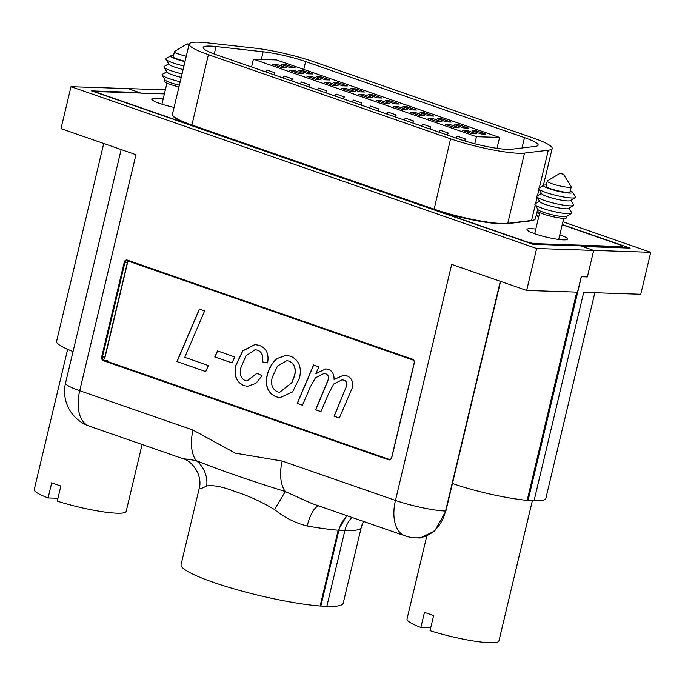 <?xml version="1.0" encoding="UTF-8"?>
<svg xmlns="http://www.w3.org/2000/svg" width="685" height="685" viewBox="0 0 685 685"><rect width="100%" height="100%" fill="white"/><g stroke="black" fill="none" stroke-linecap="round" stroke-linejoin="round"><path stroke-width="1.03" d="M346.841 515.642L338.193 530.199L320.135 606.011A83.339 11.936 -166.6 0 1 213.181 582.284A83.339 11.936 -166.6 0 1 181.071 564.611L199.147 488.739C202.888 476.383 193.136 461.168 182.578 458.556L196.124 460.56A26.244 23.881 -102 0 1 206.742 485.982C201.262 488.696 198.761 489.527 199.258 488.456M318.679 505.855A26.244 9.479 -79.8 0 0 307.205 525.969C295.595 523.194 284.712 517.714 274.548 509.546C260.702 501.403 247.465 495.366 234.827 491.445C222.625 486.727 213.258 484.903 206.742 485.982M500.589 281.389L445.875 511.053L434.658 531.021L420.153 538.008L415.821 537.862A36.75 29.729 -88.1 0 0 445.567 511.044L445.875 511.053M526.654 290.44L577.541 292.144L581.214 276.731L587.379 276.937L593.698 250.402L580.666 245.872L533.016 244.28L91.602 90.891L139.243 92.484L128.044 88.588L70.992 86.687L60.999 128.634L135.955 154.682L79.725 390.698L193.016 430.069L235.34 453.17L282.186 461.048L395.468 500.418L451.689 264.393L526.654 290.44L536.646 248.492L593.698 250.402L587.379 276.937L581.368 276.731L528.024 500.624L534.043 500.821L583.706 292.349L640.758 294.25L650.75 252.303L562.907 221.786M576.761 292.118L527.15 500.367A59.843 8.571 -166.6 0 1 452.442 483.516M139.123 92.989L139.243 92.484M193.016 430.069A36.75 20.952 -70.8 0 0 196.124 460.56C218.635 469.696 248.355 480.022 285.294 491.547L274.548 509.546M282.186 461.048A36.75 20.952 -70.8 0 0 285.294 491.547L311.649 503.424L404.989 535.85A36.75 20.952 -70.8 0 1 395.468 500.418A36.75 5.266 -166.6 0 0 445.567 511.044L500.307 281.287M414.279 363.118L391.76 457.623A3.151 2.552 91.9 0 1 388.592 459.806L103.418 360.712A3.151 2.552 91.9 0 1 101.697 356.834L124.208 262.321A3.151 2.552 91.9 0 1 127.376 260.137L412.558 359.24A3.151 2.552 91.9 0 1 414.279 363.118L414.177 362.99A2.629 2.123 -88.1 0 0 412.747 359.753L127.564 260.651A2.629 2.123 -88.1 0 0 127.05 260.557A2.629 2.123 -88.1 0 0 124.927 262.475L102.407 356.979A2.629 2.123 -88.1 0 0 103.846 360.216L389.02 459.318A2.629 2.123 -88.1 0 0 389.542 459.412A2.629 2.123 -88.1 0 0 391.666 457.494L414.177 362.99M70.992 86.687L536.646 248.492M73.038 351.551A59.843 8.571 -166.6 0 1 56.607 341.284L103.735 143.482M361.278 527.364L343.211 603.237A83.339 11.936 -166.6 0 1 326.813 606.396L344.872 530.584A83.339 11.936 -166.6 0 0 361.149 527.767L362.93 522.706A26.244 25.961 -154.6 0 0 361.149 527.767M562.257 224.509L630.14 248.098L582.498 246.506L593.698 250.402L650.75 252.303M539.489 213.643L536.86 212.735M165.35 89.838L128.044 88.588L141.076 93.117L164.383 93.896M538.838 216.374L536.209 215.458M320.143 605.968L326.813 606.396M594.845 292.718L545.808 498.552A59.843 8.571 -166.6 0 1 534.043 500.821M527.159 500.324L528.024 500.624M320.803 606.191L338.861 530.387A26.244 21.235 91.9 0 1 347.441 515.848M563.421 174.255L571.17 186.551A12.339 1.764 -166.6 0 1 571.239 186.834A12.339 1.764 -166.6 0 1 564.397 186.817A12.339 1.764 -166.6 0 1 551.99 183.734A12.339 1.764 -166.6 0 1 547.238 181.114A12.339 1.764 -166.6 0 1 547.418 180.9L559.885 173.408L563.421 174.255L559.885 173.408M547.238 181.114L546.031 186.166A12.339 1.764 13.4 0 0 550.783 188.786A12.339 1.764 13.4 0 0 563.19 191.869A12.339 1.764 13.4 0 0 570.031 191.886L571.239 186.834M568.97 208.266L571.769 212.555A19.026 2.723 -166.6 0 1 571.607 213.335L566.726 216.366A14.942 2.141 -166.6 0 1 543.625 212.35A14.942 2.141 -166.6 0 1 537.939 209.507L534.951 204.601A19.026 2.723 -166.6 0 1 535.156 203.839L539.592 201.262M566.906 216.254L566.546 217.761A14.942 2.141 -166.6 0 1 558.266 217.744A14.942 2.141 -166.6 0 1 543.231 214.003A14.942 2.141 -166.6 0 1 537.477 210.834L537.836 209.327M571.607 213.335A19.026 2.723 -166.6 0 1 542.195 208.223A19.026 2.723 -166.6 0 1 534.951 204.601M570.845 200.388L573.645 204.687A19.026 2.723 -166.6 0 1 573.482 205.457L568.601 208.497A14.942 2.141 -166.6 0 1 545.5 204.481A14.942 2.141 -166.6 0 1 539.823 201.638L536.826 196.723A19.026 2.723 -166.6 0 1 537.031 195.97L541.467 193.393M573.482 205.457A19.026 2.723 -166.6 0 1 544.07 200.345A19.026 2.723 -166.6 0 1 536.826 196.723M570.314 190.713A14.942 2.141 -166.6 0 1 572.48 192.142L575.52 196.818A19.026 2.723 -166.6 0 1 575.357 197.588L570.477 200.619A14.942 2.141 -166.6 0 1 547.375 196.612A14.942 2.141 -166.6 0 1 541.698 193.769L538.701 188.855A19.026 2.723 -166.6 0 1 538.907 188.092L543.727 185.292A14.942 2.141 -166.6 0 1 546.313 184.993M575.357 197.588A19.026 2.723 -166.6 0 1 545.945 192.476A19.026 2.723 -166.6 0 1 538.701 188.855M572.48 192.142A14.942 2.141 -166.6 0 1 565.245 192.622A14.942 2.141 -166.6 0 1 549.25 188.735A14.942 2.141 -166.6 0 1 543.727 185.292M426.678 536.509L407.018 619.034A47.248 6.764 -166.6 0 0 420.855 627.477L424.469 612.313A47.248 6.764 13.4 0 0 428.836 613.897A47.248 6.764 13.4 0 0 433.639 615.498L430.026 630.662A47.248 6.764 -166.6 0 0 498.937 640.937L532.331 500.769M420.855 627.477L430.702 627.803M186.269 56.213A12.339 1.764 -166.6 0 1 179.222 54.201A12.339 1.764 -166.6 0 1 174.461 51.581A12.339 1.764 -166.6 0 1 174.649 51.366L187.116 43.874L189.026 44.636M174.461 51.581L173.262 56.632A12.339 1.764 13.4 0 0 178.014 59.252A12.339 1.764 13.4 0 0 185.07 61.265M179.35 85.248A14.942 2.141 -166.6 0 1 170.856 82.816A14.942 2.141 -166.6 0 1 165.171 79.974L162.182 75.067A19.026 2.723 -166.6 0 1 162.388 74.305L166.823 71.728M178.956 86.901A14.942 2.141 -166.6 0 1 170.462 84.469A14.942 2.141 -166.6 0 1 164.708 81.301L165.059 79.794M180.181 81.763A19.026 2.723 -166.6 0 1 169.418 78.689A19.026 2.723 -166.6 0 1 162.182 75.067M181.225 77.371A14.942 2.141 -166.6 0 1 172.731 74.948A14.942 2.141 -166.6 0 1 167.046 72.105L164.057 67.19A19.026 2.723 -166.6 0 1 164.263 66.436L168.698 63.859M182.056 73.886A19.026 2.723 -166.6 0 1 171.293 70.812A19.026 2.723 -166.6 0 1 164.057 67.19M183.1 69.502A14.942 2.141 -166.6 0 1 174.606 67.079A14.942 2.141 -166.6 0 1 168.921 64.236L165.933 59.321A19.026 2.723 -166.6 0 1 166.138 58.559L170.959 55.759A14.942 2.141 -166.6 0 1 173.536 55.459M183.931 66.017A19.026 2.723 -166.6 0 1 173.168 62.943A19.026 2.723 -166.6 0 1 165.933 59.321M184.984 61.624A14.942 2.141 -166.6 0 1 176.482 59.201A14.942 2.141 -166.6 0 1 170.959 55.759M67.644 349.324L34.25 489.501A47.248 6.764 -166.6 0 0 48.087 497.944L51.7 482.779A47.248 6.764 13.4 0 0 56.067 484.363A47.248 6.764 13.4 0 0 60.871 485.965L57.257 501.129A47.248 6.764 -166.6 0 0 126.168 511.404L142.112 444.496M48.087 497.944L57.934 498.269M189.146 44.131L187.116 43.874M174.076 107.399A20.824 2.98 -166.6 0 1 159.81 103.469A20.824 2.98 -166.6 0 1 151.787 99.051A20.824 2.98 -166.6 0 1 163.158 99.051M559.816 234.784A20.824 2.98 -166.6 0 1 567.505 239.091A20.824 2.98 -166.6 0 1 555.963 239.056A20.824 2.98 -166.6 0 1 535.028 233.85A20.824 2.98 -166.6 0 1 527.005 229.441A20.824 2.98 -166.6 0 1 535.807 229.064M471.922 133.652L462.76 130.467L467.384 130.621L476.546 133.806L471.922 133.652M454.609 127.633L445.447 124.447L450.071 124.602L459.233 127.787L454.609 127.633M437.295 121.622L428.125 118.436L432.757 118.591L441.919 121.776L437.295 121.622M419.982 115.602L410.812 112.417L415.444 112.571L424.606 115.756L419.982 115.602M402.669 109.583L393.498 106.398L398.122 106.552L407.292 109.737L402.669 109.583M385.355 103.572L376.185 100.387L380.809 100.541L389.979 103.726L385.355 103.572M368.033 97.553L358.871 94.367L363.495 94.521L372.666 97.707L368.033 97.553M350.72 91.533L341.558 88.348L346.182 88.502L355.352 91.687L350.72 91.533M333.407 85.522L324.245 82.337L328.868 82.491L338.03 85.676L333.407 85.522M316.093 79.503L306.931 76.318L311.555 76.472L320.717 79.657L316.093 79.503M298.78 73.483L289.609 70.298L294.242 70.452L303.404 73.638L298.78 73.483M281.466 67.472L272.296 64.287L276.928 64.441L286.09 67.627L281.466 67.472M189.163 44.088A49.868 7.141 13.4 0 0 208.377 54.663L450.576 138.824A49.868 7.141 13.4 0 0 524.513 153.089L548.291 150.212A49.868 7.141 13.4 0 0 552.17 148.482A49.868 7.141 13.4 0 0 532.947 137.908L314.115 61.864A49.868 7.141 13.4 0 0 254.349 48.07L207.204 42.83A49.868 7.141 13.4 0 0 189.163 44.088L172.423 114.335A49.868 7.141 13.4 0 0 172.697 115.465A49.868 7.141 13.4 0 0 191.637 124.91L433.836 209.071A49.868 7.141 13.4 0 0 507.773 223.336L531.56 220.467A49.868 7.141 13.4 0 0 534.685 219.62L534.06 219.996A49.346 7.064 -166.6 0 1 530.969 220.827L507.183 223.704A49.346 7.064 -166.6 0 1 434.025 209.593L525.994 241.548A7.347 1.053 13.4 0 0 536.021 243.672L620.824 246.506A7.347 1.053 13.4 0 0 622.228 246.061A7.347 1.053 13.4 0 0 619.437 244.673L562.197 224.783M538.77 216.64L536.149 215.732M463.865 127.941L454.694 124.756L459.318 124.91L468.489 128.095L463.865 127.941M429.23 115.911L420.068 112.725L424.691 112.879L433.862 116.065L429.23 115.911M394.603 103.88L385.441 100.695L390.065 100.849L399.227 104.034L394.603 103.88M359.976 91.841L350.806 88.656L355.438 88.81L364.6 91.995L359.976 91.841M325.349 79.811L316.179 76.626L320.803 76.78L329.973 79.965L325.349 79.811M290.714 67.781L281.552 64.596L286.176 64.75L295.346 67.935L290.714 67.781M253.416 59.175L276.543 59.946L499.596 137.454L476.469 136.683L253.416 59.175L251.549 67.002M308.027 73.792L298.865 70.606L303.489 70.76L312.66 73.946L308.027 73.792M342.663 85.83L333.492 82.645L338.116 82.799L347.286 85.985L342.663 85.83M377.289 97.861L368.119 94.676L372.751 94.83L381.913 98.015L377.289 97.861M411.916 109.891L402.754 106.706L407.378 106.86L416.54 110.045L411.916 109.891M446.543 121.93L437.381 118.745L442.005 118.899L451.175 122.084L446.543 121.93M481.178 133.96L472.008 130.775L476.632 130.929L485.802 134.114L481.178 133.96M438.82 132.077L439.976 130.15L448.127 132.976L447.613 135.133M404.193 120.046L405.349 118.111L413.492 120.945L412.978 123.094M369.566 108.007L370.713 106.081L378.865 108.915L378.351 111.064M334.931 95.977L336.087 94.05L344.238 96.876L343.724 99.034M300.304 83.947L301.46 82.012L309.611 84.846L309.098 86.995M265.677 71.908L266.833 69.981L274.976 72.816L274.462 74.965M476.469 136.683L474.774 143.773M282.991 77.927L284.147 76.001L292.289 78.826L291.776 80.984M317.617 89.958L318.773 88.031L326.925 90.865L326.411 93.014M352.253 101.996L353.4 100.061L361.552 102.896L361.038 105.045M386.879 114.027L388.035 112.1L396.178 114.926L395.665 117.084M421.506 126.057L422.662 124.131L430.805 126.965L430.3 129.114M456.133 138.096L457.289 136.161L465.44 138.995L464.952 141.024M534.685 219.62A49.868 7.141 13.4 0 0 535.43 218.738L537.716 209.139M459.053 139.106A35.432 5.078 13.4 0 0 511.592 149.244L535.37 146.367A35.432 5.078 13.4 0 0 538.127 145.143A35.432 5.078 13.4 0 0 524.47 137.625L305.63 61.581A35.432 5.078 13.4 0 0 263.168 51.786L216.023 46.537A35.432 5.078 13.4 0 0 203.205 47.428A35.432 5.078 13.4 0 0 216.854 54.946L459.053 139.106M450.576 138.824L434.025 209.593L191.826 125.432A49.346 7.064 -166.6 0 1 173.082 116.073L172.697 115.465M499.596 137.454L497.002 148.32M276.603 65.777L276.928 64.441M273.829 74.742L274.976 72.816M291.142 80.761L292.289 78.826M308.455 86.772L309.611 84.846M325.769 92.792L326.925 90.865M343.082 98.811L344.238 96.876M360.396 104.822L361.552 102.896M377.709 110.842L378.865 108.915M395.022 116.861L396.178 114.926M412.344 122.872L413.492 120.945M429.658 128.891L430.805 126.965M446.971 134.911L448.127 132.976M464.336 140.836L465.44 138.995M293.916 71.797L294.242 70.452M311.23 77.816L311.555 76.472M328.552 83.827L328.868 82.491M345.865 89.846L346.182 88.502M363.178 95.866L363.495 94.521M380.492 101.877L380.809 100.541M397.805 107.896L398.122 106.552M415.119 113.915L415.444 112.571M432.432 119.926L432.757 118.591M449.745 125.946L450.071 124.602M467.067 131.965L467.384 130.621M285.859 66.085L286.176 64.75M303.172 72.105L303.489 70.76M320.486 78.124L320.803 76.78M337.799 84.135L338.116 82.799M355.113 90.155L355.438 88.81M372.426 96.174L372.751 94.83M389.739 102.185L390.065 100.849M407.061 108.204L407.378 106.86M424.375 114.224L424.691 112.879M441.688 120.235L442.005 118.899M459.001 126.254L459.318 124.91M476.315 132.273L476.632 130.929M164.4 93.836L98.469 91.636A7.347 1.053 13.4 0 0 97.133 91.781A7.347 1.053 13.4 0 0 99.856 93.468L191.826 125.432L208.377 54.663M622.228 246.061L622.614 246.677A7.877 1.13 -166.6 0 1 622.656 246.857A7.877 1.13 -166.6 0 1 621.115 247.157L536.304 244.322A7.877 1.13 -166.6 0 1 530.687 243.466M96.559 92.612A7.877 1.13 -166.6 0 1 96.397 92.295A7.877 1.13 -166.6 0 1 96.516 92.158L97.133 91.781M413.449 360.19L129.388 261.482A1.841 1.49 -88.1 0 0 127.538 262.757L104.668 358.777M276.252 396.863C268.143 393.378 265.044 386.451 266.953 376.074C268.606 368.633 272.005 362.767 277.16 358.469L286.005 355.352L290.688 356.251C298.823 359.933 301.802 367.049 299.628 377.606L292.623 391.88L280.139 397.608L276.406 396.872C268.297 393.387 265.198 386.46 267.107 376.082L266.953 376.074M232.061 362.947L214.782 356.945L217.47 350.917L234.741 356.919L232.061 362.947M205.688 371.57L176.901 361.569L199.386 309.063L204.652 310.887L184.77 357.339L208.377 365.542L205.688 371.57M245.042 380.603L246.942 380.963L257.046 373.179L262.064 375.697L255.89 383.386L247.559 386.306L243.851 385.604C236.291 382.007 233.619 375.26 235.845 365.353L242.678 350.874L254.931 344.521L259.358 345.368C266.397 348.16 269.145 354.017 267.595 362.922L262.244 361.834C263.502 356.149 261.97 352.27 257.663 350.189L255.103 349.701L245.932 355.858L240.915 367.639C239.262 373.693 240.641 378.017 245.042 380.603M302.496 405.212L297.23 403.379L313.542 364.968L318.816 366.8L315.896 373.65L325.735 368.838L328.312 369.326C332.293 370.885 334.212 374.258 334.066 379.439L343.81 375.14L346.541 375.663C351.619 377.581 353.486 381.733 352.158 388.13L339.349 418.013L334.075 416.18L346.661 385.835C347.175 382.932 346.276 381.048 343.956 380.175L342.046 379.824L333.783 383.968L328.74 393.353L320.923 411.616L315.657 409.784L328.201 379.584C328.757 376.767 327.944 374.858 325.777 373.864L323.962 373.522L315.425 377.795L310.082 387.35L302.496 405.212M104.514 358.58L127.393 262.56A2.629 2.123 91.9 0 1 128.438 260.959M205.706 371.527L176.901 361.569M177.055 361.577L199.523 309.106M232.078 362.904L214.782 356.945M214.936 356.953L217.607 350.968M247.02 380.963L257.175 373.239M247.636 386.306L243.851 385.604M244.006 385.612C236.445 382.016 233.773 375.26 236 365.353L235.845 365.353M236 365.353L242.807 350.908L255.008 344.529M267.604 362.896L262.244 361.834M262.398 361.843C263.656 356.157 262.124 352.27 257.817 350.198L257.663 350.189M257.817 350.198L255.18 349.701M267.107 376.082C268.76 368.641 272.159 362.767 277.314 358.469L277.16 358.469M277.314 358.469L286.082 355.361M280.225 397.617L276.406 396.872M279.728 392.282L291.913 382.718L294.636 375.688C296.314 368.795 294.593 363.958 289.472 361.2L286.861 360.704M289.318 361.192L286.784 360.704L277.485 366.064L272.279 377.289C270.507 384.251 272.219 389.106 277.416 391.854L279.651 392.282L291.759 382.718L294.481 375.68C296.16 368.787 294.439 363.958 289.318 361.192L289.472 361.2M302.513 405.169L297.23 403.379M297.384 403.388L313.679 365.019M325.812 368.838L315.896 373.65M343.887 375.14L334.066 379.439M339.366 417.97L334.075 416.18M334.229 416.189L346.661 385.835M346.815 385.835C347.329 382.941 346.43 381.057 344.11 380.184L343.956 380.175M344.11 380.184L342.123 379.824M320.94 411.574L315.657 409.784M315.811 409.784L326.754 383.454M326.908 383.463L328.201 379.584M328.355 379.593C328.911 376.776 328.098 374.866 325.932 373.864L325.777 373.864M325.932 373.864L324.039 373.522M338.193 530.199A83.339 11.936 -166.6 0 1 307.205 525.969M65.572 382.906A36.75 36.75 0 0 0 89.255 426.13A36.75 20.952 -70.8 0 1 79.725 390.698A36.75 5.266 -166.6 0 1 65.572 382.906L121.168 149.544M127.538 262.757L124.208 262.321M104.873 357.065L101.697 356.834M390.056 459.352L388.592 459.806M107.391 360.336L103.846 360.216L103.418 360.712M412.558 359.24L412.747 359.753M127.564 260.651L127.376 260.137M351.962 517.423A26.244 21.235 -88.1 0 0 344.872 530.584L338.861 530.387M524.513 153.089L507.773 223.336L507.183 223.704M548.291 150.212L539.326 187.853M538.984 189.308L537.451 195.722M537.108 197.186L535.576 203.599M535.233 205.055L531.56 220.467L530.969 220.827M214.242 54.004L216.023 46.537M261.345 59.441L263.168 51.786M303.772 69.408L305.63 61.581M522.004 147.986L524.47 137.625M620.961 247.79L620.824 246.506M536.287 244.391L536.021 243.672M311.649 503.415L312.351 503.655M404.989 535.85A36.75 36.75 0 0 0 415.821 537.862M89.255 426.13L182.57 458.556M363.572 521.456L362.93 522.706M563.729 218.335L558.703 239.459M539.729 212.615L534.694 233.739M166.96 83.082L161.934 104.18M552.17 148.482L543.342 185.515M622.425 247.842L622.656 246.857"/></g></svg>
